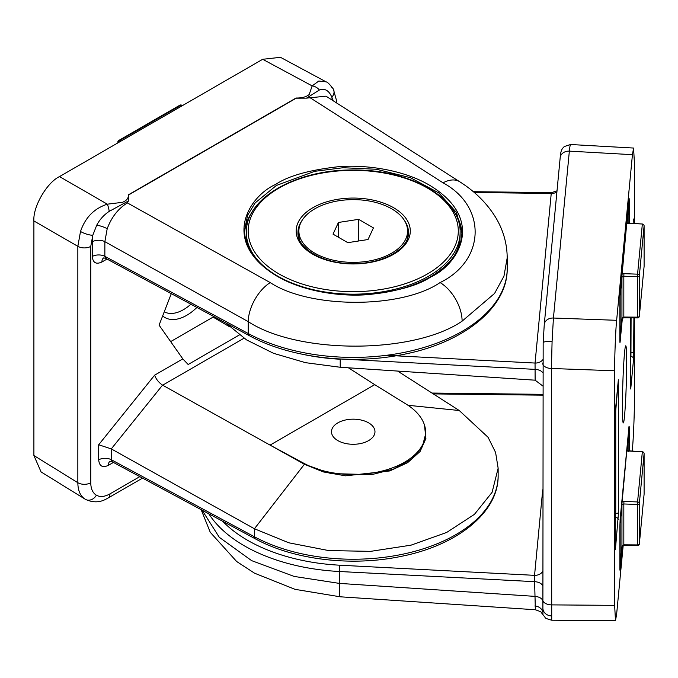 <?xml version="1.0" encoding="UTF-8"?>
<svg xmlns="http://www.w3.org/2000/svg" width="678" height="678" viewBox="0 0 678 678"><rect width="100%" height="100%" fill="white"/><g stroke="black" fill="none" stroke-linecap="round" stroke-linejoin="round"><path stroke-width="1.02" d="M276.378 185.475L255.157 202.892L247.572 215.375L244.546 230.308C244.656 243.012 250.741 254.792 262.81 265.666C279.734 280.226 302.846 289.489 332.144 293.455C346.373 295.235 360.594 295.362 374.815 293.828C396.249 291.421 414.733 285.785 430.267 276.929C450.997 264.547 461.54 249.741 461.921 232.512L456.43 212.426L438.81 192.916L410.427 177.695L376.476 169.271L343.161 167.729L314.702 171.314L276.378 185.475M430.733 276.98C418.301 285.379 397.639 291.235 368.739 294.566C340.203 297.066 301.744 291.311 275.751 275.421C219.443 240.537 249.962 195.603 275.751 184.374C288.184 175.983 308.846 170.119 337.746 166.788C366.273 164.288 404.732 170.042 430.733 185.942C487.033 220.816 456.514 265.759 430.733 276.98M453.701 211.104A108.692 62.749 180 0 1 461.896 233.783M128.422 200.968L127.396 202.917L270.234 282.599C310.083 308.88 401.791 308.863 440.081 282.565C485.499 260.53 487.101 206.671 443.048 182.823A31.697 18.611 -57.4 0 1 459.743 181.772L325.991 96.166L306.515 98.141L296.218 98.183L128.667 194.917L128.422 200.968L109.226 211.35C103.92 214.875 99.742 219.502 96.7 225.249L92.793 235.274A9.06 2.331 -160.9 0 1 80.513 231.486C85.225 217.57 94.157 208.468 107.31 204.18L122.362 202.341C126.633 200.688 128.642 198.179 128.371 194.832L296.066 98.013C301.896 98.107 306.27 96.946 309.168 94.53L312.168 85.903L318.821 81.021L326.11 81.86L280.472 57.316L262.674 59.291L59.511 176.585L107.31 204.18A9.06 1.831 -99 0 1 109.226 211.35M127.396 202.917C118.303 208.502 111.565 217.096 107.2 228.715L104.861 241.665L104.861 256.343L248.216 333.517A153.974 88.894 0 0 0 414.631 350.026A153.974 88.894 0 0 0 507.203 268.505L507.203 257.793L503.949 276.2L494.576 293.438L462.108 321.16C413.894 354.255 298.405 354.509 248.216 321.635L104.861 241.665A9.06 5.229 0 0 0 92.284 241.792L92.793 235.274L90.759 246.385L90.759 482.778C90.844 488.813 92.717 492.957 96.386 495.22C100.175 497.262 104.7 496.813 109.972 493.872L139.812 476.642M196.891 307.456A43.748 25.256 -60 0 1 162.652 315.94M164.254 311.821A39.138 22.594 120 0 0 190.882 304.219M507.203 257.479L507.203 257.793C507.076 243.851 503.44 230.757 496.313 218.519C487.601 203.934 475.414 191.688 459.743 181.772M96.386 495.22A9.06 7.399 120 0 1 85.453 499.364A9.06 7.399 120 0 1 85.292 499.271L41.087 471.939L33.9 455.54L77.843 482.711L77.843 246.317L80.513 231.486M90.759 246.385A9.06 5.229 180 0 1 77.843 246.317L33.9 220.952L33.9 455.54M33.9 220.952C32.756 206.976 46.841 182.577 59.511 176.585M171.288 293.676L159.084 325.135L182.814 358.891L188.153 364.501L239.334 334.949M425.691 433.81L422.267 446.921L411.275 459.362L393.401 469.134L371.68 474.651L330.864 473.566L304.414 464.269L323.355 471.93L345.509 475.829L389.825 470.93L407.648 462.659L420.072 451.506L425.894 438.564L424.504 425.148M397.613 371.061L459.243 410.512L488.084 437.31L495.593 452.463L498.144 468.218L492.092 492.321L474.447 514.339L446.675 532.45L411.054 545.154L370.586 551.358L328.661 550.57L288.811 542.798L254.428 528.755L111.277 448.895L98.691 444.76L154.643 375.154L182.814 358.891M243.995 338.229L162.652 385.189L270.064 445.107L374.748 384.663L348.39 367.798M303.812 463.277L270.064 445.107L303.812 463.93L303.812 463.277A72.461 41.833 0 0 0 382.121 471.049A72.461 41.833 0 0 0 425.691 432.683A72.461 41.833 0 0 0 406.224 404.147L374.748 384.663M254.428 528.755L304.414 464.269L303.812 463.93M162.652 385.189L162.559 385.129C158.669 382.468 156.033 379.138 154.643 375.154M170.661 341.602L213.078 317.109L213.384 316.329M213.078 317.109L229.579 326.771M110.183 461.235L112.319 461.845L255.335 538.841C293.523 559.782 351.602 566.757 400.757 556.46C457.269 545.451 498.737 512.288 498.144 475.575A144.914 83.665 0 0 1 411.012 552.299A144.914 83.665 0 0 1 254.394 536.764A4.526 2.526 118.3 0 0 255.335 538.841M109.972 461.371A9.06 5.229 -120 0 0 108.302 465.379C102.505 468.023 99.302 466.176 98.691 459.837L98.691 444.76M85.292 499.271C80.411 496.262 77.919 490.745 77.843 482.711A9.06 5.229 180 0 0 90.759 482.778M103.768 257.869L105.912 258.471L249.165 335.593C289.735 357.857 351.501 365.273 403.766 354.331C463.828 342.627 507.847 307.388 507.203 268.505M103.565 257.996A9.06 5.229 -120 0 0 101.895 262.013C96.098 264.649 92.894 262.801 92.284 256.47L92.284 241.792M331.042 86.843A9.06 7.017 150 0 1 333.305 89.013A9.06 7.017 150 0 1 331.873 97.242C328.957 90.462 324.787 88.055 319.363 90.03L306.515 98.141M262.674 59.291L312.168 85.903A9.06 7.204 24.7 0 1 319.363 90.03M336.559 102.937L336.508 100.505L333.305 89.013C329.932 84.487 327.533 82.097 326.11 81.86M244.622 232.681A108.692 62.749 180 0 1 252.758 211.104M570.825 145.033C570.435 143.499 569.944 145.533 569.351 151.135L553.426 318.033L552.087 341.466L551.434 368.493L551.722 620.209C546.892 618.912 544.68 617.963 545.078 617.353L541.68 612.997C542.129 612.404 540.019 611.327 535.349 609.751L534.62 581.673L339.398 571.503A153.974 88.894 180 0 1 208.807 513.788M541.247 612.463C542.451 614.243 543.027 614.26 542.976 612.514L542.892 608.412A9.06 7.983 -3 0 0 551.706 615.921M622.412 406.614A38.587 1.729 -88.2 0 1 623.565 366.586A38.587 1.729 -88.2 0 1 625.769 345.797A38.587 1.729 -88.2 0 1 626.658 362.12A38.587 1.729 -88.2 0 1 625.514 402.122A38.587 1.729 -88.2 0 1 623.311 422.936A38.587 1.729 -88.2 0 1 622.412 406.614M634.43 317.889L634.43 397.969C634.523 411.665 633.422 439.412 632.438 448.421L632.176 451.226M623.167 545.646L616.641 614.056L615.488 620.684L551.722 620.209M543.171 342.704A9.06 1.526 2.3 0 1 543.163 342.636L544.256 324.567A9.06 7.382 -174.6 0 1 553.426 318.033L616.641 320.304L632.438 154.677L633.591 148.05L634.43 163.373L634.43 223.579M616.641 320.304C615.649 329.322 614.556 357.06 614.641 370.764L551.434 368.493A9.06 5.229 0 0 1 542.722 363.264A9.06 5.229 0 0 1 542.731 362.976M542.731 599.377A9.06 5.229 0 0 0 542.722 599.666A9.06 5.229 0 0 0 551.434 604.886L614.641 605.361L614.641 370.764M614.641 605.361L615.488 620.684M202.078 510.161L219.274 537.281L251.614 560.63L294.167 576.436L339.398 583.394L534.62 596.352A9.06 5.229 180 0 1 542.722 600.623M225.918 323.084L246.538 339.89L273.607 353.34L305.507 362.671L340.17 367.256L535.12 380.189L542.722 385.926M615.183 521.687L615.743 513.568A2.72 1.568 0 0 0 618.556 512.093L615.471 548.841C615.293 550.451 615.192 550.019 615.175 547.536L615.175 417.462A2.72 1.568 0 0 0 615.183 417.368A2.72 1.568 0 0 0 615.175 417.284M615.183 547.832A2.72 2.212 5.4 0 1 615.471 548.841M615.175 417.462L615.471 409.885A2.72 2.212 5.4 0 1 615.463 410.063A2.72 2.212 5.4 0 1 615.446 410.207M615.183 517.339L615.59 517.356A2.72 2.212 5.4 0 1 618.26 519.662M615.471 409.885L618.26 380.705A2.72 2.212 5.4 0 1 618.251 380.875A2.72 2.212 5.4 0 1 618.226 381.044M618.26 380.705C618.438 379.095 618.539 379.527 618.556 382.011A2.72 1.568 180 0 1 618.065 382.824M633.905 317.889L633.599 358.84A2.72 2.212 -174.6 0 0 630.938 356.543L631.082 317.863M622.396 545.849L620.158 569.283A2.72 2.212 -174.6 0 0 619.861 568.266M620.158 569.283C619.98 570.884 619.878 570.452 619.861 567.978A2.72 1.568 0 0 0 619.861 567.893A2.72 1.568 0 0 0 619.861 567.8M628.726 429.352A2.72 1.568 -0 0 0 629.218 428.53L629.218 451.056M619.861 567.978L619.861 526.636A2.72 1.568 -0 0 0 619.861 526.552L619.887 569.52M628.887 427.572A2.72 2.212 -174.6 0 0 628.913 427.403A2.72 2.212 -174.6 0 0 628.921 427.225C629.099 425.623 629.201 426.055 629.218 428.53M619.861 526.636L620.158 519.068A2.72 2.212 5.4 0 1 620.15 519.238A2.72 2.212 5.4 0 1 620.124 519.39M633.905 351.272A2.72 1.568 180 0 1 631.082 352.755L630.523 352.738M633.405 222.011A2.72 1.568 -0 0 0 633.905 221.189L633.905 223.545M633.566 220.231A2.72 2.212 -174.6 0 0 633.591 220.062A2.72 2.212 -174.6 0 0 633.599 219.884C633.786 218.282 633.879 218.714 633.905 221.189M633.599 358.84L630.82 388.028A2.72 2.212 -174.6 0 0 630.523 387.019M630.82 388.028C630.633 389.638 630.54 389.197 630.515 386.723A2.72 1.568 -0 0 0 630.523 386.638A2.72 1.568 -0 0 0 630.515 386.553M620.124 291.616A2.72 2.212 -174.6 0 0 620.15 291.464A2.72 2.212 -174.6 0 0 620.158 291.294L628.921 199.451A2.72 2.212 5.4 0 1 628.913 199.62A2.72 2.212 5.4 0 1 628.887 199.798M628.947 199.213L619.861 298.778A2.72 1.568 180 0 1 619.861 298.862L620.158 291.294M628.921 199.451C629.099 197.849 629.201 198.281 629.218 200.756A2.72 1.568 180 0 1 628.726 201.578M619.861 340.025A2.72 1.568 180 0 1 619.861 340.11A2.72 1.568 180 0 1 619.861 340.203L619.861 298.862M619.861 340.492A2.72 2.212 5.4 0 1 620.158 341.509C619.98 343.11 619.878 342.678 619.861 340.203M386.418 355.314L535.052 363.052A9.06 7.382 -174.6 0 0 542.739 359.806M535.12 380.189L535.052 363.052L551.239 193.433A9.06 7.382 -174.6 0 0 556.901 191.984M222.664 521.246A149.448 86.284 -0 0 0 339.805 565.206L534.552 575.342A9.06 7.382 -174.6 0 0 542.722 571.393M408.444 233.588A55.249 31.9 0 0 0 407.385 228.376M299.074 228.376A55.249 31.9 0 0 0 298.066 232.944A55.249 31.9 0 0 0 298.015 233.571M298.888 231.003A54.342 31.374 0 0 0 314.804 253.191A54.342 31.374 0 0 0 374.027 259.988A54.342 31.374 0 0 0 407.571 231.003A54.342 31.374 0 0 0 391.655 208.816A54.342 31.374 0 0 0 332.432 202.019A54.342 31.374 0 0 0 298.888 231.003L298.888 235.436A54.342 31.374 0 0 0 299.244 239.054M347.814 242.665L368.018 239.537L373.434 227.876L358.645 219.341L338.441 222.46L333.025 234.13L347.814 242.665M407.215 239.054A54.342 31.374 0 0 0 407.571 235.436L407.571 231.003M338.441 237.258L338.441 222.46M358.645 240.995L358.645 219.341M337.856 440.607A21.738 12.551 0 0 0 368.603 440.607A21.738 12.551 0 0 0 368.603 422.852L368.603 422.852A21.738 12.551 0 0 0 337.856 422.852A21.738 12.551 0 0 0 337.856 440.607M181.924 105.912L180.738 105.276A1.814 1.042 -61.7 0 1 181.619 105.175L182.441 105.615M181.619 105.175A1.814 1.814 0 0 0 179.856 105.2A1.814 1.042 -120 0 1 180.738 105.276L119.633 140.558A1.814 1.085 120 0 0 118.362 142.609M628.777 223.257L642.388 224.02L627.125 222.926M623.93 273.675L637.566 274.166L637.464 276.692L623.828 276.2L623.93 273.675L621.819 273.98M621.929 318.313A1.814 1.475 5.4 0 0 621.946 318.084L623.828 317.05L623.828 276.2L621.946 277.132L620.167 295.786L620.167 336.737L621.946 318.084L621.946 277.132A1.814 1.475 5.4 0 0 621.599 276.251M621.887 318.389L623.879 317.812L623.828 317.05L637.464 317.151A1.814 1.042 180 0 0 639.346 316.16A1.814 1.475 -174.6 0 1 639.337 316.279A1.814 1.814 0 0 1 637.523 317.914L637.464 276.692A1.814 1.042 180 0 0 639.346 275.7L639.346 316.16L644.1 266.344L644.1 225.893L639.346 275.7A1.814 1.475 -174.6 0 0 637.566 274.166L642.32 224.35A1.814 1.475 -174.6 0 1 644.1 225.893A1.814 1.042 180 0 0 644.1 225.833A1.814 1.814 0 0 0 642.388 224.02M628.777 451.031L642.388 451.794L627.125 450.7M623.93 501.449L637.566 501.94L637.464 504.466L623.828 503.974L623.93 501.449L621.819 501.762M621.929 546.087A1.814 1.475 5.4 0 0 621.946 545.858L623.828 544.824L623.828 503.974L621.946 504.915L620.167 523.56L620.167 564.511L621.946 545.858L621.946 504.915A1.814 1.475 5.4 0 0 621.599 504.025M621.887 546.163L623.879 545.587L623.828 544.824L637.464 544.926A1.814 1.042 180 0 0 639.346 543.934A1.814 1.475 -174.6 0 1 639.337 544.053A1.814 1.814 0 0 1 637.523 545.688L637.464 504.466A1.814 1.042 180 0 0 639.346 503.474L639.346 543.934L644.1 494.118L644.1 453.667L639.346 503.474A1.814 1.475 -174.6 0 0 637.566 501.94L642.32 452.133A1.814 1.475 -174.6 0 1 644.1 453.667A1.814 1.042 180 0 0 644.1 453.607A1.814 1.814 0 0 0 642.388 451.794M84.987 499.084L85.453 499.364C92.869 502.754 99.835 502.618 106.344 498.957L108.09 498.016A9.06 5.229 -120 0 0 109.972 493.872M96.7 225.249A9.06 2.339 -160.9 0 1 107.2 228.715M440.081 282.565A31.697 18.306 60 0 1 462.108 321.16M443.048 182.823L309.854 97.573M333.305 100.853L331.873 97.242L332.254 100.183M107.005 259.064L101.895 262.013M113.412 462.43L108.302 465.379M407.995 405.291L459.243 410.512M270.234 282.599A31.697 17.331 119.2 0 0 248.216 321.635L248.216 333.517A4.526 2.526 118.3 0 0 249.165 335.593M162.559 385.129L111.285 448.904M92.284 256.47A9.06 5.229 0 0 1 104.861 256.343L105.912 258.471M254.394 528.738L254.394 536.764L111.277 459.709L112.319 461.845M111.277 448.895L111.277 459.709A9.06 5.229 0 0 0 98.691 459.837M336.559 102.31A9.06 5.229 180 0 1 336.5 102.895M542.892 608.412L543.163 342.636A9.06 1.526 2.3 0 1 552.087 341.466M542.976 612.514A9.06 7.975 -3 0 0 534.84 605.988M618.556 382.011L618.556 512.093M620.158 519.068L628.921 427.225M630.515 386.723L630.515 317.863M622.396 318.075L620.158 341.509M629.218 200.756L629.218 223.282M630.523 360.874L630.523 356.526M615.183 513.551L615.743 513.568L615.743 407.164M535.349 609.751L340.153 596.793A31.697 2.009 -86.2 0 1 339.398 583.394L339.805 565.206M542.722 585.945A9.06 5.229 180 0 0 534.62 581.673L534.552 575.342L542.722 489.779M542.722 395.172L433.301 393.901M473.295 191.696L551.561 192.611L551.239 193.433L474.295 192.544M340.212 367.256L340.212 359.23A144.914 83.665 180 0 1 303.736 354.535M542.722 372.646A9.06 5.229 180 0 0 535.12 369.374L340.212 358.993M632.438 154.677L569.351 151.135A9.06 7.382 -174.6 0 0 560.181 157.66C560.706 149.626 562.426 148.516 564.282 146.55L570.571 144.507L633.591 148.05M410.207 232.817A57.062 32.942 180 0 1 350.094 263.895A57.062 32.942 180 0 1 296.252 229.189A57.062 32.942 180 0 1 356.365 198.112A57.062 32.942 180 0 1 410.207 232.817M301.99 220.553A55.249 31.9 0 0 0 298.066 230.723A55.249 31.9 0 0 0 297.981 232.478C296.828 247.902 322.482 263.886 352.391 263.606C381.706 264.386 408.02 249.385 408.402 234.122L408.478 232.478A55.249 31.9 0 0 0 404.478 220.553M453.853 256.394A106.878 61.706 0 0 0 459.947 238.987A106.878 61.706 0 0 0 460.108 235.588L460.108 232.478A106.878 61.706 180 0 1 459.947 235.876A106.878 61.706 180 0 1 350.289 294.159A106.878 61.706 180 0 1 246.351 232.478A106.878 61.706 180 0 1 246.512 229.088M248.326 227.664A105.065 60.656 0 0 0 347.45 291.565A105.065 60.656 0 0 0 458.133 234.342A105.065 60.656 0 0 0 359.009 170.432A105.065 60.656 0 0 0 248.326 227.664M408.419 234.02A55.249 31.9 0 0 0 408.478 232.478M247.673 245.428L246.351 235.588A106.878 61.706 0 0 0 247.809 245.75M179.856 105.2L118.752 140.473A1.814 1.042 -120 0 1 119.633 140.558L120.777 141.21M117.845 142.905L117.845 142.049A1.814 1.042 -0 0 0 118.226 142.685M628.904 223.265L628.904 204.222L627.142 222.757M626.675 223.087L628.701 223.587M628.887 203.993A1.814 1.042 180 0 1 628.913 204.163A1.814 1.042 180 0 1 628.904 204.222A1.814 1.475 -174.6 0 0 628.557 203.332M627.116 222.74A1.814 1.475 -174.6 0 0 626.777 221.986M644.075 225.664A1.814 1.042 180 0 1 644.1 225.833L644.1 266.293A1.814 1.042 180 0 1 644.1 266.344A1.814 1.475 -174.6 0 1 644.092 266.462A1.814 1.814 0 0 0 644.1 266.293A1.814 1.042 180 0 0 644.1 266.234M619.938 295.057A1.814 1.475 5.4 0 1 620.167 295.786A1.814 1.042 180 0 1 619.895 296.286M644.075 266.573A1.814 1.475 -174.6 0 0 644.092 266.462L639.337 316.279M619.861 337.263A1.814 1.042 -0 0 0 620.167 336.737A1.814 1.475 5.4 0 1 620.167 336.847L621.946 318.202M628.904 451.04L628.904 431.996L627.142 450.531M626.675 450.87L628.701 451.362M628.887 431.767A1.814 1.042 180 0 1 628.913 431.937A1.814 1.042 180 0 1 628.904 431.996A1.814 1.475 -174.6 0 0 628.557 431.115M627.116 450.514A1.814 1.475 -174.6 0 0 626.777 449.76M644.075 453.438A1.814 1.042 180 0 1 644.1 453.607L644.1 494.067A1.814 1.042 180 0 1 644.1 494.118A1.814 1.475 -174.6 0 1 644.092 494.237A1.814 1.814 0 0 0 644.1 494.067A1.814 1.042 180 0 0 644.1 494.008M619.938 522.831A1.814 1.475 5.4 0 1 620.167 523.56A1.814 1.042 180 0 1 619.895 524.06M644.075 494.347A1.814 1.475 -174.6 0 0 644.092 494.237L639.337 544.053M619.861 565.037A1.814 1.042 0 0 0 620.167 564.511A1.814 1.475 5.4 0 1 620.167 564.621L621.946 545.976M498.144 468.218L498.144 475.575M425.691 434.03L425.691 432.683M108.09 498.016L142.558 478.117M244.546 230.308L244.546 235.037M340.153 596.793L295.023 589.335L254.53 573.181L236.647 561.503L210.265 532.306L201.146 509.67M431.979 393.054L542.722 394.342M618.285 380.468L615.183 417.368L615.2 549.078M619.861 526.552L628.947 426.987M630.548 388.265L630.523 317.863M619.861 298.778L619.887 341.737M551.561 192.611L557.011 190.857M544.256 324.567L560.181 157.66M246.351 235.588L246.521 228.969C248.445 196.374 298.71 169.178 353.645 170.008C410.427 169.339 461.421 198.722 460.108 232.478M460.108 235.588L459.938 239.097M118.752 140.473A1.814 1.814 0 0 0 117.845 142.049M628.574 203.12A1.814 1.814 0 0 1 628.913 204.163L628.913 223.265M637.523 317.914L623.879 317.812M619.861 337.695A1.814 1.814 0 0 0 620.167 336.847M628.574 430.894A1.814 1.814 0 0 1 628.913 431.937L628.913 451.04M637.523 545.688L623.879 545.587M619.861 565.469A1.814 1.814 0 0 0 620.167 564.621"/></g></svg>
